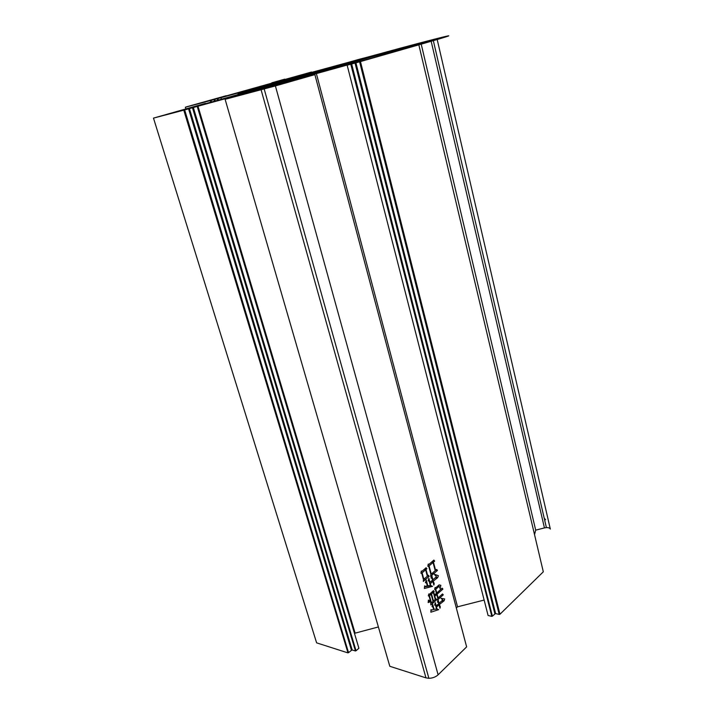 <?xml version="1.0" encoding="UTF-8"?>
<svg xmlns="http://www.w3.org/2000/svg" width="714" height="714" viewBox="0 0 714 714"><rect width="100%" height="100%" fill="white"/><g stroke="black" fill="none" stroke-linecap="round" stroke-linejoin="round"><path stroke-width="1.07" d="M259.985 88.607L282.012 82.512C295.194 78.968 296.997 78.585 287.412 81.36L264.68 87.661C251.506 91.187 249.945 91.508 259.985 88.607M260.289 87.715L289.054 79.37C306.636 74.64 309.126 74.086 296.542 77.719L238.654 93.811L241.466 93.07L238.03 94.07L240.921 93.302L241.064 93.811M270.338 83.716L288.054 78.817C298.595 75.97 300.058 75.639 292.445 77.826L274.283 82.851C263.752 85.689 262.44 85.975 270.338 83.716M404.053 48.079L284.136 80.611L358.41 59.512L434.21 39.556L401.777 48.472C409.479 46.428 410.238 46.294 404.053 48.079M421.037 43.34L437.075 38.984L408.845 47.508L371.146 58.289L280.745 82.628L319.702 71.213L421.037 43.34L421.18 43.947M534.527 534.634L535.687 530.145L544.443 527.905L431.176 41.287M421.224 44.161L535.687 530.145M434.63 561.133L433.425 562.159L435.62 570.334L436.691 569.406L437.441 570.45L430.631 576.341L430.899 574.404L428.73 566.38L427.829 566.247L428.266 564.051L428.918 564.408L433.88 560.071L434.63 561.133L433.077 560.802M439.101 603.303L442.858 599.912L441.029 598.305L444.688 598.939L444.099 600.804L439.413 604.481L440.315 606.927L439.967 608.248L439.039 604.82L436.513 607.096L437.03 608.997L438.691 609.631L430.854 612.219L431.006 609.577L431.613 610.051L433.612 609.497L432.916 606.954L432.032 606.623L432.684 604.339L434.041 609.337L436.575 609.069L435.594 605.445L434.63 605.079L435.308 602.661L436.2 605.918L438.726 603.642L438.405 602.464L437.441 602.098L438.119 599.68L439.101 603.303L438.592 603.178M261.119 89.857L425.963 677.872L389.817 666.296L225.106 99.317L275.399 85.93L314.883 74.622L277.969 84.279L363.944 60.378L347.12 65.188L350.788 64.233L491.821 616.378L492.392 616.164L351.663 63.983L350.788 64.233M425.963 677.872L428.882 678.3C432.568 678.202 435.638 677.042 438.11 674.81L466.635 646.875L314.883 74.622L465.448 642.377M440.324 588.729L439.128 586.31L435.781 589.264L436.789 592.995L442.109 588.158L442.903 589.121L437.102 594.173L438.11 597.895L442.501 593.968L443.278 594.833L437.503 600.01L437.753 598.323L436.727 594.512L434.826 596.208L435.611 599.117L435.995 598.778L436.718 599.706L430.863 604.954L430.578 601.572L428.15 602.607L428.418 600.09L430.408 600.938L429.114 596.181L428.311 595.869L428.819 593.941L429.337 594.387L433.469 590.621L434.201 591.567L433.693 592.013L434.505 595.021L436.406 593.334L435.424 589.693L434.63 589.371L435.138 587.461L435.647 587.908L438.994 584.962L440.877 585.319L440.02 588.657M426.91 568.737L426.008 569.504L427.74 575.886L428.445 575.279L429.141 576.376L423.322 581.41L423.464 579.572L421.769 573.351L420.93 573.262L421.287 571.013L421.947 571.361L426.079 567.728L426.91 568.737L425.357 568.398M432.916 579.804L436.468 576.707L434.389 574.217L438.387 575.716L437.664 577.688L433.255 581.089L434.21 583.757L433.862 585.078L432.871 581.419L430.319 583.65L430.837 585.578L432.55 586.346L424.366 588.497L424.616 585.882L425.232 586.372L427.347 585.899L426.597 583.133L425.428 582.669L426.258 580.125L427.784 585.748L430.381 585.641L429.185 581.232L428.114 580.794L428.873 578.313L429.971 582.365L432.532 580.134L432.059 578.394L430.997 577.956L431.774 575.582L432.916 579.804L432.407 579.688M311.625 72.382L400.652 48.097C450.846 34.656 469.437 30.354 418.85 44.839L543.309 571.807L499.97 614.245L360.463 61.565L418.85 44.839M205.828 101.459L190.87 105.681L205.873 101.629M284.752 79.156L271.793 82.815L284.797 79.316M179.642 110.697L160.525 116.132L179.723 110.956M286.725 82.547L251.837 92.142L286.725 82.547M351.663 63.983L360.463 61.565M311.527 72.025L226.267 95.899M185.836 108.814L185.363 107.234L186.622 106.805L226.213 95.712M185.363 107.234L210.344 100.603L210.817 102.218M211.505 102.031L211.032 100.415L210.344 100.603M211.032 100.415L217.243 98.702L217.716 100.326M218.413 100.13L217.94 98.514L217.243 98.702M217.94 98.514L275.265 82.753L244.349 91.499L260.191 87.358M221.492 99.282L220.947 97.657L221.429 99.3M221.01 97.639L208.524 100.951L220.876 97.461M241.841 93.588L240.921 93.302M241.698 93.088L269.392 85.742L205.543 103.673M205.543 103.351L153.483 118.113L183.784 110.161L347.977 652.855L348.548 652.65L184.658 109.92L183.784 110.161M184.658 109.92L192.477 107.769L355.465 650.963L356.045 650.749L193.351 107.528L192.477 107.769M193.351 107.528L197.225 106.431L358.901 648.241L197.225 106.431M197.323 106.386L265.581 87.679L247.874 93.106L230.595 97.648L230.354 96.97M225.919 99.076L230.595 97.648M225.892 98.996L229.14 98.157L225.106 99.317M437.2 39.52L550.333 529.074C549.905 528.039 548.593 527.548 546.397 527.601L544.443 527.905M359.588 61.806L499.211 614.433L499.97 614.245M499.211 614.433L495.445 613.54L492.392 616.164M491.634 616.352L488.081 615.468L347.147 65.188L488.081 615.468M491.634 600.983L492.49 601.188M496.078 602.027L496.935 602.232M456.317 607.962L457.54 606.829L484.11 600.072M354.546 633.309L378.393 626.954M348.048 638.878L348.682 638.325M350.94 636.397L351.583 635.844M358.901 648.241L356.045 650.749M355.295 650.936L352.011 649.927L348.548 652.65M153.483 118.113L316.614 642.85L347.798 652.837M544.184 518.069L545.558 519.73M457.54 606.829L316.311 73.328M355.028 632.899L197.885 105.895M358.41 59.512L358.633 60.404M345.594 63.144L345.79 63.93M314.812 71.614L315.017 72.373M360.142 60.092L360.409 61.136M437.816 586.007L439.128 586.31M434.728 589.014L435.781 589.264M436.281 592.87L436.789 592.995M441.448 588.782L442.903 589.121M435.808 593.861L437.102 594.173M437.611 597.77L438.11 597.895M441.895 594.503L443.278 594.833M435.433 594.2L436.727 594.512M434.317 596.083L434.826 596.208M435.103 598.992L435.611 599.117M435.201 599.332L436.718 599.706M428.32 601.01L430.578 601.572M428.739 594.244L429.337 594.387M432.836 591.237L434.201 591.567M432.345 591.692L433.693 592.013M433.996 594.896L434.505 595.021M435.058 587.774L435.647 587.908M439.074 584.9L440.877 585.319M428.641 600.501L428.811 601.134M429.471 595.753L431.408 602.875L433.068 601.384L431.14 594.271L429.471 595.753L428.409 595.485M430.899 602.741L431.408 602.875M429.828 593.959L431.14 594.271M431.524 593.932L433.452 601.045L435.237 599.457L433.309 592.352L431.524 593.932L430.212 593.62M432.943 600.92L433.452 601.045M431.97 592.031L433.309 592.352M442.35 598.6L442.091 599.421M442.35 600.367L444.099 600.804M441.654 601.001L442.921 601.304M438.146 604.16L439.413 604.481M439.039 604.82L439.538 604.928M439.556 606.73L440.315 606.927M436.013 606.971L436.513 607.096M436.522 608.872L437.03 608.997M436.513 609.078L438.691 609.631M434.523 609.265L433.603 609.479M432.416 609.854L430.961 610.434M430.988 609.89L431.613 610.051M433.532 609.203L434.041 609.337M432.791 602.964L433.032 602.089M435.692 605.793L436.2 605.918M424.482 569.174L426.008 569.504M427.231 575.77L427.74 575.886M427.275 575.957L429.141 576.376M420.948 573.172L421.769 573.351M421.251 571.209L421.947 571.361M422.108 572.833L423.848 579.232L427.347 576.216L425.615 569.834L422.108 572.833L421.037 572.592M423.34 579.116L423.848 579.232M424.107 569.504L425.615 569.834M431.899 561.838L433.425 562.159M435.121 570.227L435.62 570.334M435.879 570.111L437.441 570.45M427.838 566.184L428.73 566.38M428.221 564.256L428.918 564.408M429.069 565.872L431.283 574.074L435.237 570.664L433.041 562.489L429.069 565.872L427.954 565.622M430.783 573.958L431.283 574.074M431.533 562.168L433.041 562.489M432.113 573.708L432.675 574.038M434.746 575.038L436.111 575.207L435.799 576.055M435.817 577.269L437.664 577.688M435.245 577.769L436.682 578.09M431.818 580.759L433.255 581.089M432.925 581.607L433.434 581.723M433.46 583.579L434.21 583.757M431.434 581.089L432.871 581.419M429.81 583.534L430.319 583.65M430.328 585.453L430.837 585.578M430.301 585.632L432.55 586.346M430.274 585.81L424.518 586.953M424.589 586.221L425.232 586.372M427.275 585.623L427.784 585.748M429.462 582.249L429.971 582.365M314.82 73.604L314.571 72.667M438.11 674.81L275.399 85.93M243.983 92.293L243.813 91.713M393.905 50.917L393.7 50.078M319.702 71.213L319.961 72.194M495.632 613.558L355.911 62.778M494.873 613.745L355.036 63.019M188.558 108.814L351.431 650.142M238.19 94.623L238.03 94.07M214.066 99.558L214.548 101.192M189.424 108.573L352.18 649.954M214.753 99.362L215.235 101.004M359.785 61.752L499.398 614.451M264.198 89.036L428.882 678.3M379.777 54.907L379.991 55.763M183.962 110.117L347.977 652.855M241.082 93.257L241.225 93.757M210.487 100.567L210.96 102.182M433.344 40.653L546.397 527.601M355.715 62.832L495.445 613.54M350.985 64.171L491.821 616.378M192.655 107.725L355.465 650.963M189.255 108.617L352.011 649.927M217.386 98.666L217.859 100.281M214.611 99.407L215.093 101.04M439.574 598.055L438.289 597.734M432.925 603L431.631 602.678M425.553 579.366L424.08 579.036M433.719 573.565L432.256 573.235M433.407 573.842L431.934 573.512M433.077 574.127L431.604 573.797"/></g></svg>
